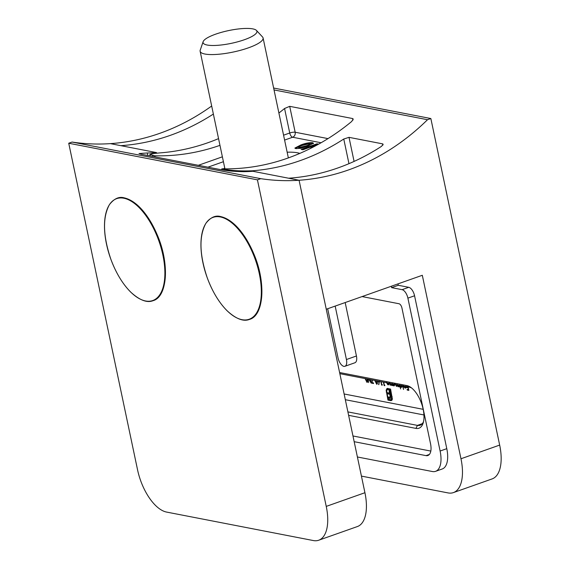 <?xml version="1.0" encoding="UTF-8"?>
<svg xmlns="http://www.w3.org/2000/svg" width="569" height="569" viewBox="0 0 569 569"><rect width="100%" height="100%" fill="white"/><g stroke="black" fill="none" stroke-linecap="round" stroke-linejoin="round"><path stroke-width="0.85" d="M369.16 379.359L370.597 381.692L370.149 379.551M370.447 379.608L371.173 383.058L368.797 379.288M368.186 379.174L368.612 382.56L367.887 379.11M372.29 379.971L372.162 382.653L373.428 382.894L373.563 383.52L371.813 383.179L371.97 379.907M374.494 380.398L373.264 380.156M377.055 380.896L377.147 381.301C377.603 383.044 377.46 384.039 376.706 384.281L374.8 380.455M381.152 381.692L381.749 384.509L382.261 384.608L382.197 385.199L381.586 385.078L380.853 381.628M383.712 382.183L384.31 385.007L384.822 385.106L384.758 385.69L384.146 385.576L383.414 382.126M386.678 382.247L387.731 384.253L388.613 383.136L389.004 384.95L388.535 384.089L387.795 384.793L386.415 382.368M387.731 384.253L388.783 383.89M389.488 382.795L390.547 384.8L391.429 383.684L391.821 385.498L391.351 384.637L390.611 385.334L389.232 382.916M390.547 384.8L391.6 384.438M394.601 383.919L393.805 385.953L392.631 384.864L392.503 385.633L392.119 383.819M403.044 385.938L403.506 389.481L402.745 385.882M405.989 386.109L406.017 387.532L405.242 388.179L404.082 387.112L403.492 385.526M408.122 386.92L408.848 390.37L407.226 390.057L407.098 389.431L408.421 389.687L408.03 387.823L406.707 387.567L406.572 386.941L407.824 386.863M402.07 385.369L401.273 387.404L400.092 386.28L400.647 388.926L399.587 385.27M398.905 385.135L399.289 386.948L398.826 386.116L398.165 386.806L397.169 385.583L396.501 386.479L395.235 384.21M395.533 384.267L396.437 385.946L396.913 384.751M397.162 384.445L398.108 386.266L398.584 385.071M379.331 381.337L378.84 384.694L378.904 382.041L377.531 380.988M367.325 379.004L367.418 379.416C367.88 381.159 367.73 382.148 366.977 382.389L365.07 378.57M388.3 389.296L386.842 390.121L386.806 392.247L388.278 399.253L390.661 399.715L391.685 399.025L391.728 396.92L390.249 389.914L389.545 389.772L390.782 397.845L390.32 398.378L388.727 398.279L388.471 397.048L389.815 397.183L390.149 396.244L389.801 394.274L387.802 393.883L387.546 392.674L389.545 393.065L388.62 388.691L390.569 389.068L392.361 399.089L391.856 400.341L390.86 400.661L387.958 400.099L386.152 390.199L387.084 388.549L388.15 388.599L388.35 389.545L387.411 389.466L388.278 389.196M391.856 400.341L390.86 400.661L391.529 400.427L387.958 400.099M387.148 388.527L387.674 388.506M390.661 399.715L391.792 399.452M389.374 397.226L390.064 396.849M300.553 148.338L295.844 148.609L294.877 148.082L300.781 144.988C305.069 143.303 308.974 142.535 312.495 142.691L313.491 143.21L307.715 146.254L300.553 148.338M224.783 168.204A36.188 8.571 -11.9 0 0 223.261 168.829M221.995 169.391A36.188 8.571 -11.9 0 0 221.213 169.747M299.806 153.41A36.188 8.571 -11.9 0 0 287.153 152.2M309.998 148.694L313.398 146.069L302.943 149.761L301.15 149.412L317.04 143.801L318.59 144.17M361.429 476.104L448.066 492.918A40.207 19.118 -109.5 0 0 453.415 492.598A40.207 19.118 -109.5 0 0 460.975 458.756L422.312 275.282L326.265 309.237L299.081 180.252L288.597 178.218A242.458 205.423 101 0 0 381.5 146.34L383.172 144.32L382.553 143.85L349.003 137.342L343.761 139.021A242.458 205.423 -79 0 1 252.273 170.792L252.387 171.333M357.396 456.978L432.369 471.523A24.126 11.472 -109.5 0 0 435.577 471.338L442.248 468.977A24.126 11.472 -109.5 0 0 446.786 448.671L414.566 295.773A8.044 3.827 -109.5 0 0 408.762 287.317L398.279 285.282L397.987 283.881M398.279 285.282L391.607 287.637L391.316 286.243M435.577 471.338A24.126 11.472 -109.5 0 0 440.114 451.032L407.895 298.135A8.044 3.827 -109.5 0 0 402.091 289.671L391.607 287.637M213.368 114.056A242.458 205.423 -79 0 1 120.863 145.664L110.379 143.63A242.458 205.423 -79 0 0 211.675 106.019M219.968 145.351A242.458 205.423 -79 0 1 154.775 155.785L149.853 154.419L152.52 153.616L160.017 152.89A242.458 205.423 101 0 0 218.546 138.623M224.186 170.238L223.966 169.206L221.867 168.801A242.458 205.423 101 0 0 351.656 121.51L353.242 119.077L352.609 118.544L289.706 106.339L284.564 108.494A242.458 205.423 -79 0 1 278.902 113.025M460.975 458.756L499.667 445.086L430.854 118.544L427.518 119.718A242.458 205.423 -79 0 1 299.081 180.252L252.956 171.297A242.458 205.423 101 0 1 243.724 171.682C234.72 171.546 227.116 170.885 220.921 169.69L141.247 154.235L139.007 153.552L147.271 152.969L147.805 155.501M430.854 118.544L273.632 88.031M499.667 445.086A40.207 19.118 70.5 0 1 492.1 478.92L453.415 492.598M335.169 306.086L346.429 359.53A8.044 3.827 70.5 0 1 344.914 366.294A8.044 3.827 70.5 0 1 338.043 357.901L327.68 308.739M354.174 441.686L426.003 455.627A14.076 6.693 -109.5 0 0 427.874 455.513A14.076 6.693 -109.5 0 0 430.52 443.671L401.927 307.971A4.019 1.913 -109.5 0 0 399.025 303.746L362.083 296.577M345.177 302.552L356.436 355.988A8.044 3.827 70.5 0 1 354.921 362.759L344.914 366.294M352.972 435.975L430.811 451.082M339.601 372.524L406.913 385.583A22.518 10.704 70.5 0 1 410.562 387.197A22.518 10.704 70.5 0 1 423.194 422.923A22.518 10.704 70.5 0 1 415.932 428.393L348.626 415.334M347.901 411.899L417.454 425.392A20.107 9.559 -109.5 0 0 420.128 425.235A20.107 9.559 -109.5 0 0 423.528 421.622M411.643 388.001A20.107 9.559 -109.5 0 0 409.396 387.169L339.842 373.677M221.867 168.801L222.102 169.903M155.01 156.902L154.775 155.785M223.966 169.206C231.619 170.672 241.057 171.205 252.273 170.792M295.211 148.417L300.944 145.756L300.781 144.988M300.944 145.756C305.233 144.064 309.138 143.303 312.651 143.459L312.495 142.691M312.651 143.459L313.313 143.651M306.115 146.66L305.951 145.892C308.825 145.017 310.055 144.284 309.65 143.701L302.573 145.337C299.65 146.226 298.348 146.98 298.654 147.591L298.817 148.353L306.115 146.66C308.981 145.778 310.212 145.052 309.813 144.469M298.817 148.353L298.654 147.591L305.951 145.892M310.169 144.675L309.65 143.701M313.363 146.98L313.398 146.069M302.651 149.704L317.196 144.562L317.04 143.801M317.196 144.562L317.701 144.661M427.518 119.718L274.038 89.938M408.77 389.985L407.226 390.057M408.243 387.496L406.707 387.567M405.861 387.93L405.327 387.631M405.782 387.389L406.316 387.098L405.782 387.389M405.754 386.486L403.905 386.123L405.114 387.631L405.789 386.472M406.074 387.183L405.114 387.631M401.899 387.162L401.373 386.856M399.801 384.907L401.152 386.863L402.077 386.614M401.152 386.863L401.764 385.305M398.713 386.529L398.336 386.244M394.431 385.711L393.89 385.412M392.333 383.463L393.684 385.412L394.609 385.163M393.684 385.412L394.303 383.855M391.195 385.078L390.768 384.793M388.378 384.53L387.951 384.246M384.793 385.341L384.146 385.576M382.233 384.843L381.586 385.078M378.926 384.189L378.541 384.317M379.281 381.906L378.904 382.041M379.573 381.806L378.57 382.034M379.239 381.792L378.655 381.429M377.987 381.074L378.897 381.251M377.233 384.004L376.756 383.634L377.233 383.421M375.106 380.512L376.735 383.648M376.564 383.655L376.756 380.839M373.477 383.136L371.813 383.179M367.503 382.112L367.026 381.749M365.376 378.627L366.834 381.771L367.674 381.522M366.834 381.771L367.026 378.947M388.627 399.865L388.513 399.296M386.756 391.977L386.287 392.148M386.799 390.263L386.152 390.199M386.82 389.957L387.29 388.655L386.621 388.89M387.29 388.655L387.745 388.314M391.33 399.481L392.354 398.791L391.685 399.025M392.19 396.757L391.728 396.92M390.718 389.751L390.249 389.914M390.69 389.63L388.826 389.637M390.988 398.144L389.509 398.428M390.178 398.193L388.727 398.279M389.395 398.037L389.217 397.19M390.035 396.984L390.483 396.949L390.035 396.984M390.732 396.614L390.818 396.01L390.149 396.244M390.818 396.01L390.704 395.163L390.042 395.398M387.802 393.883L390.441 394.033L389.801 394.274M388.471 393.648L388.293 392.823M390.192 392.838L389.545 393.065M389.367 388.833L389.481 389.395L388.819 389.63M318.683 540.237A40.207 19.118 -109.5 0 1 313.334 540.55L166.568 512.072A40.207 19.118 -109.5 0 1 137.542 469.774L68.728 143.232L257.43 179.854L260.766 178.673A242.458 205.423 101 0 0 299.081 180.252L364.928 492.718A40.207 19.118 70.5 0 1 357.368 526.56L318.683 540.237A40.207 19.118 -109.5 0 0 326.243 506.396L364.928 492.718M156.631 153.168L156.511 152.584L110.379 143.63A242.458 205.423 101 0 1 72.064 142.058L260.766 178.673M68.728 143.232L72.064 142.058M257.43 179.854L326.243 506.396M156.511 152.584A242.458 205.423 -79 0 1 147.271 152.969M256.47 30.442L262.551 36.985A32.17 7.617 168.1 0 1 263.084 37.967A32.17 7.617 168.1 0 1 259.471 42.703A32.17 7.617 168.1 0 1 224.791 53.543A32.17 7.617 168.1 0 1 200.132 51.231A32.17 7.617 168.1 0 1 200.224 50.122L203.14 41.679A27.525 6.522 -11.9 0 0 231.341 43.336A27.525 6.522 -11.9 0 0 256.47 30.442A27.525 6.522 -11.9 0 0 233.959 29.588A27.525 6.522 -11.9 0 0 206.156 38.578A27.525 6.522 -11.9 0 0 203.14 41.679M123.871 198.232A54.041 25.69 70.5 0 1 164.519 280.026A54.041 25.69 70.5 0 1 115.706 270.552A54.041 25.69 70.5 0 1 123.871 198.232M220.324 216.945A54.041 25.69 70.5 0 1 260.965 298.739A54.041 25.69 70.5 0 1 212.159 289.272A54.041 25.69 70.5 0 1 220.324 216.945M344.124 393.983L423.172 409.324M321.087 142.755L292.637 137.236L284.6 140.074M223.411 161.71L207.955 167.172M402.091 289.671L408.762 287.317M348.961 163.673L343.761 139.021M352.936 120.13L352.609 118.544M289.706 106.339L295.162 132.236L328 138.608M440.114 451.032L446.786 448.671M407.895 298.135L414.566 295.773M346.429 359.53L356.436 355.988M426.003 455.627L429.403 454.425M422.305 423.677L417.454 425.392L415.932 428.393M423.948 414.965L345.333 399.708M283.568 135.187L289.735 133.004L284.564 108.494M198.353 165.316L222.379 156.816M152.677 155.373L152.919 156.496M382.837 145.202L382.553 143.85M349.003 137.342L354.082 161.425M289.735 133.004A4.019 0.953 168.1 0 1 295.162 132.236A4.019 3.407 -79 0 1 292.637 137.236A4.019 1.913 -109.5 0 1 289.735 133.004M406.913 385.583L409.396 387.169M124.547 198.154A53.877 25.619 70.5 0 1 160.949 245.246A53.877 25.619 70.5 0 1 155.622 299.066M220.992 216.874A53.877 25.619 70.5 0 1 257.394 263.966A53.877 25.619 70.5 0 1 252.067 317.787M149.853 154.419L150.173 155.963M405.377 387.617L406.046 387.382M396.621 385.938L397.29 385.704M398.279 386.259L398.947 386.024M378.719 381.408L379.381 381.173M389.737 397.212L390.405 396.977M200.132 51.231L224.919 168.851M263.084 37.967L288.355 157.912M124.291 197.877C119.077 196.319 114.113 198.588 109.39 204.684C102.477 217.514 102.946 235.651 110.806 259.094C115.934 272.907 122.57 283.91 130.714 292.11C139.597 300.219 147.03 303.085 153.011 300.702C167.478 296.926 169.839 263.589 157.179 234.727C149.256 216.021 137.165 200.793 124.291 197.877M220.736 216.597C215.523 215.039 210.558 217.301 205.836 223.404C198.922 236.227 199.392 254.364 207.251 277.807C212.379 291.62 219.015 302.623 227.159 310.823C236.05 318.939 243.475 321.805 249.457 319.422C263.924 315.639 266.292 282.302 253.632 253.44C245.701 234.734 233.61 219.513 220.736 216.597"/></g></svg>
